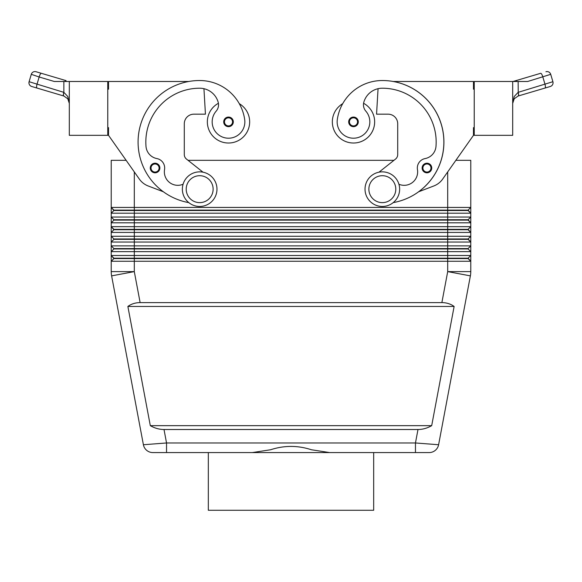 <?xml version="1.0" encoding="UTF-8"?>
<svg xmlns="http://www.w3.org/2000/svg" width="582" height="582" viewBox="0 0 582 582"><rect width="100%" height="100%" fill="white"/><g stroke="black" fill="none" stroke-linecap="round" stroke-linejoin="round"><path stroke-width="0.87" d="M150.993 170.57A4.809 4.809 0 0 1 155.059 163.207A4.809 4.809 0 0 1 159.868 168.016A4.809 4.809 0 0 1 150.993 170.57A4.809 4.809 0 0 1 150.258 168.016M218.41 103.283A21.148 21.148 0 0 0 228.508 143.019A21.148 21.148 0 0 0 239.282 103.669M188.779 202.616A61.525 61.525 0 0 1 199.67 80.527A45.483 45.483 0 0 1 244.687 119.543A16.347 16.347 0 0 1 230.836 138.043A16.347 16.347 0 0 1 216.177 111.14A9.61 9.61 0 0 0 218.177 102.228A19.228 19.228 0 0 0 199.67 88.217A53.835 53.835 0 0 0 146.009 146.46A13.459 13.459 0 0 0 156.878 158.573A9.61 9.61 0 0 1 164.539 169.617A13.459 13.459 0 0 0 183.075 184.247M353.492 126.672A4.809 4.809 0 0 1 348.683 121.864A4.809 4.809 0 0 1 357.697 119.543A4.809 4.809 0 0 1 353.492 126.672M417.992 429.509L164.008 429.509C159.293 429.472 154.725 428.192 150.309 425.66L127.873 306.452C131.343 303.92 135.424 302.64 140.131 302.604L441.869 302.604C446.576 302.64 450.657 303.92 454.127 306.452L431.691 425.66C427.275 428.192 422.707 429.472 417.992 429.509L415.461 442.967L415.461 452.578L429.152 452.578A9.61 9.61 0 0 0 438.602 444.743L415.461 442.967L166.539 442.967L166.539 452.578L152.848 452.578L415.461 452.578L373.68 452.578L373.68 510.261L208.32 510.261L208.32 452.578M164.008 429.509L166.539 442.967L143.398 444.743A9.61 9.61 0 0 0 146.708 450.366A9.61 9.61 0 0 1 143.398 444.743A9.61 9.61 0 0 0 152.848 452.578A9.61 9.61 0 0 1 146.708 450.366A9.61 9.61 0 0 0 152.848 452.578A9.61 9.61 0 0 1 146.708 450.366M107.765 127.633L108.528 127.633L108.528 135.33L126.134 160.319L111.22 160.319L111.22 207.432L113.912 210.502L468.088 210.502L470.78 213.194L470.78 207.432L468.088 210.124L113.912 210.124L111.22 207.432L111.22 213.194L470.78 213.194L470.78 217.042L111.22 217.042L113.912 219.734L111.22 217.042L111.22 222.811L470.78 222.811L470.78 217.042L468.088 219.734L113.912 219.734L113.912 220.12L468.088 220.12L470.78 222.811L468.088 219.734M113.912 210.502L111.22 213.194L111.22 217.042M447.704 171.916L447.704 207.432L470.78 207.432L470.78 160.319L455.866 160.319L473.472 135.33L442.662 179.081A19.228 19.228 0 0 1 433.794 185.978L418.538 191.805A61.525 61.525 0 0 0 393.163 81.487L473.472 81.487L473.472 89.177L474.235 89.177M113.912 229.73L111.22 232.422L134.297 232.422L134.297 229.73L447.704 229.73L447.704 226.66L134.297 226.66L134.297 229.73L113.912 229.73L111.22 226.66L113.912 229.352L468.088 229.352L470.78 226.66L447.704 226.66L447.704 207.432L111.22 207.432M468.088 238.962L470.78 242.039L470.78 236.27L468.088 238.962L113.912 238.962L113.912 239.348L468.088 239.348L470.78 242.039L470.78 245.88L468.088 248.579L113.912 248.579L113.912 248.958L447.704 248.958L447.704 251.65L470.78 251.65L470.78 245.88L111.22 245.88L111.22 251.65L447.704 251.65L447.704 255.498L111.22 255.498L111.22 261.267L470.78 261.267L470.78 255.498L447.704 255.498L447.704 258.19L113.912 258.19L111.22 255.498L113.912 258.575L468.088 258.575L470.78 261.267L468.088 258.19L447.704 258.19L447.704 271.612L441.869 302.604M113.912 239.348L111.22 242.039L470.78 242.039M468.088 248.579L468.088 248.958L447.704 248.958L447.704 229.73L468.088 229.73L470.78 232.422L470.78 236.27L134.297 236.27L134.297 232.422L470.78 232.422L470.78 222.811M140.131 302.604L134.297 271.612L134.297 236.27L111.22 236.27L111.22 245.88L113.912 248.579L111.22 245.88M134.297 171.916L134.297 226.66L111.22 226.66L111.22 236.27L113.912 238.962L111.22 236.27M113.912 220.12L111.22 222.811L111.22 226.66M113.912 248.958L111.22 251.65L111.22 255.498M113.912 258.575L111.22 261.267L111.22 271.612A23.076 23.076 0 0 0 111.62 275.875L143.398 444.743M468.088 258.19L470.78 255.498L470.78 251.65L468.088 248.958L470.78 251.65M382.33 171.857A17.307 17.307 0 0 1 399.638 189.165A17.307 17.307 0 0 1 382.33 206.465A17.307 17.307 0 0 1 365.023 189.165A17.307 17.307 0 0 1 382.33 171.857M382.33 175.706A13.459 13.459 0 0 1 395.789 189.165A13.459 13.459 0 0 1 382.33 202.623A13.459 13.459 0 0 1 368.872 189.165A13.459 13.459 0 0 1 382.33 175.706M199.67 206.465A17.307 17.307 0 0 0 216.977 189.165A17.307 17.307 0 0 0 199.67 171.857A17.307 17.307 0 0 0 182.362 189.165A17.307 17.307 0 0 0 199.67 206.465M199.67 202.623A13.459 13.459 0 0 0 213.128 189.165A13.459 13.459 0 0 0 199.67 175.706A13.459 13.459 0 0 0 186.211 189.165A13.459 13.459 0 0 0 199.67 202.623M393.221 202.616A61.525 61.525 0 0 0 382.33 80.527A45.483 45.483 0 0 0 337.313 119.543A16.347 16.347 0 0 0 351.164 138.043A16.347 16.347 0 0 0 365.823 111.14A9.61 9.61 0 0 1 363.823 102.228A19.228 19.228 0 0 1 382.33 88.217A53.835 53.835 0 0 1 435.983 146.46A13.459 13.459 0 0 1 425.122 158.573A9.61 9.61 0 0 0 417.461 169.617A13.459 13.459 0 0 1 398.925 184.247M337.313 119.543A16.347 16.347 0 0 0 351.164 138.043A16.347 16.347 0 0 0 365.823 111.14M363.59 103.283A21.148 21.148 0 0 1 353.492 143.019A21.148 21.148 0 0 1 342.718 103.669A45.483 45.483 0 0 1 382.33 80.527A45.483 45.483 0 0 0 342.718 103.669M374.641 121.864A21.148 21.148 0 0 1 353.492 143.019A21.148 21.148 0 0 1 332.337 121.864A21.148 21.148 0 0 0 353.492 143.019A21.148 21.148 0 0 0 374.641 121.864M426.941 172.818A4.809 4.809 0 0 1 422.132 168.016A4.809 4.809 0 0 1 431.146 165.688A4.809 4.809 0 0 1 426.941 172.818M224.441 124.424A4.809 4.809 0 0 1 228.508 117.062A4.809 4.809 0 0 1 233.317 121.864A4.809 4.809 0 0 1 224.441 124.424M514.219 98.78L512.691 103.385L514.219 98.78L518.14 96.023L514.219 98.78M69.309 103.37L67.781 98.78L63.86 96.023L67.781 98.78L69.309 103.385L67.796 96.517L63.86 92.349L29.1 81.706A3.848 3.848 0 0 0 31.69 86.485A3.848 3.848 0 0 1 29.1 81.706L31.29 74.329A3.848 3.848 0 0 1 33.138 72.044A3.848 3.848 0 0 0 31.29 74.329L39.161 76.999A3.848 1.084 -73.5 0 1 40.26 74.278A3.848 1.084 -73.5 0 1 41.373 73.31L36.069 71.739A3.848 3.848 0 0 0 33.138 72.044A3.848 3.848 0 0 1 36.069 71.739L66.079 80.636A3.848 1.084 -73.5 0 0 65.031 81.487L69.309 81.487L69.309 135.33L107.765 135.33L107.765 81.487L69.309 81.487M63.773 92.32A3.848 1.084 -73.5 0 0 63.387 94.83A3.848 1.084 -73.5 0 0 63.802 96.008L31.69 86.485L63.86 96.023A3.848 1.077 -73 0 1 63.86 92.349L63.86 81.487L67.796 81.487M512.691 81.487L512.691 135.33L474.235 135.33L474.235 81.487L527.699 81.487L550.71 74.329A3.848 3.848 0 0 0 545.931 71.739A3.848 3.848 0 0 1 550.71 74.329L552.9 81.706L518.227 92.32A3.848 1.084 73.5 0 1 518.613 94.83A3.848 1.084 73.5 0 1 518.198 96.008L544.999 88.057L518.14 96.023A3.848 1.077 73 0 0 518.14 92.349L514.204 96.517L512.691 103.385M552.9 81.706A3.848 3.848 0 0 1 550.303 86.485L544.999 88.057L550.303 86.485A3.848 3.848 0 0 0 552.9 81.706L550.71 74.329M252.304 452.578L270.579 449.762C284.191 445.31 297.809 445.31 311.421 449.762L329.696 452.578M470.678 273.751A23.076 23.076 0 0 0 470.78 271.612A23.076 23.076 0 0 1 470.38 275.875L438.602 444.743A9.61 9.61 0 0 1 435.292 450.366A9.61 9.61 0 0 0 438.602 444.743A9.61 9.61 0 0 1 429.152 452.578L415.461 452.578M540.627 73.31L515.921 80.636L540.627 73.31A3.848 1.084 73.5 0 1 541.74 74.278A3.848 1.084 73.5 0 1 542.839 76.999L545.028 84.375A3.848 1.084 73.5 0 1 545.407 86.878A3.848 1.084 73.5 0 1 544.999 88.057M515.921 80.636L513.055 81.487L515.921 80.636A3.848 1.084 73.5 0 1 516.969 81.487M37.001 88.057A3.848 1.084 -73.5 0 1 36.593 86.878A3.848 1.084 -73.5 0 1 36.972 84.375L39.161 76.999L54.301 81.487L63.86 81.487M474.235 127.633L473.472 127.633L473.472 135.33M442.662 179.081A19.228 19.228 0 0 1 433.794 185.978M378.991 172.185L395.527 159.075A5.769 5.769 0 0 0 397.71 154.55L397.71 123.791A9.61 9.61 0 0 0 388.099 114.174L376.561 114.174L378.06 88.697A19.228 19.228 0 0 0 363.823 102.228M425.122 158.573A9.61 9.61 0 0 0 417.461 169.617M395.527 159.075A5.769 5.769 0 0 0 397.71 154.55M397.71 123.791A9.61 9.61 0 0 0 388.099 114.174M468.088 229.352L470.78 232.422M470.38 275.875L447.704 271.612L470.78 271.612L470.78 261.267M188.044 160.319L393.956 160.319M468.088 210.124L470.78 213.194M127.873 306.452L454.127 306.452M150.309 425.66L431.691 425.66M203.009 172.185L186.473 159.075A5.769 5.769 0 0 1 184.29 154.55L184.29 123.791A9.61 9.61 0 0 1 193.901 114.174L205.439 114.174L203.94 88.697A19.228 19.228 0 0 1 218.177 102.228M108.528 135.33L139.338 179.081A19.228 19.228 0 0 0 148.199 185.978L163.462 191.805M188.837 81.487L108.528 81.487L108.528 89.177L107.765 89.177M184.29 123.791A9.61 9.61 0 0 1 193.901 114.174M186.473 159.075A5.769 5.769 0 0 1 184.29 154.55M431.742 168.016A4.809 4.809 0 0 1 431.007 170.57A4.809 4.809 0 0 0 431.742 168.016M155.059 172.054A4.038 4.038 0 0 1 151.531 166.059A4.038 4.038 0 0 1 159.097 168.016A4.038 4.038 0 0 1 155.059 172.054M353.492 117.826A4.038 4.038 0 0 0 349.455 121.864A4.038 4.038 0 0 0 356.912 124.017A4.038 4.038 0 0 0 353.492 117.826M134.297 271.612L111.62 275.875A23.076 23.076 0 0 1 111.22 271.612L134.297 271.612M426.941 163.979A4.038 4.038 0 0 0 422.903 168.016A4.038 4.038 0 0 0 430.36 170.162A4.038 4.038 0 0 0 426.941 163.979M228.508 125.901A4.038 4.038 0 0 1 224.979 119.914A4.038 4.038 0 0 1 232.545 121.864A4.038 4.038 0 0 1 228.508 125.901M518.227 92.32L518.14 81.487M435.292 450.366A9.61 9.61 0 0 1 429.152 452.578"/></g></svg>
